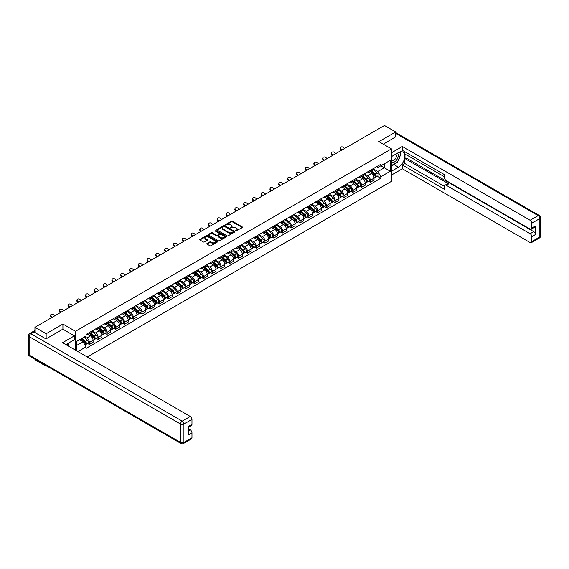 <?xml version="1.0" encoding="UTF-8"?>
<svg xmlns="http://www.w3.org/2000/svg" width="569" height="569" viewBox="0 0 569 569"><rect width="100%" height="100%" fill="white"/><g stroke="black" fill="none" stroke-linecap="round" stroke-linejoin="round"><path stroke-width="0.85" d="M235.722 231L242.366 227.607A0.782 0.448 0 0 0 242.366 226.974L232.415 221.227A0.782 0.448 0 0 0 231.313 221.227L225.445 224.62L225.445 225.068L226.974 224.627A2.504 1.444 0 0 1 230.516 224.627L231.341 225.104A2.504 1.444 0 0 1 232.074 226.128A2.504 1.444 0 0 1 231.341 227.145L230.58 228.034L232.116 227.593A2.504 1.444 0 0 1 235.651 227.593L236.476 228.069A2.504 1.444 0 0 1 237.209 229.094A2.504 1.444 0 0 1 236.476 230.111L235.722 231L235.722 230.552M207.059 243.489A0.782 0.448 0 0 0 207.059 244.129L209.854 245.744A0.782 0.448 0 0 0 210.957 245.744L217.472 241.974A0.782 0.448 0 0 0 217.472 241.341L207.529 235.602A0.782 0.448 0 0 0 206.426 235.602L199.904 239.364A0.782 0.448 0 0 0 199.904 239.997L203.275 241.946A0.782 0.448 0 0 0 204.385 241.946L207.173 240.331A0.782 0.448 0 0 0 207.173 239.698L205.501 238.731A2.091 1.209 0 0 1 204.89 237.878A2.091 1.209 0 0 1 206.177 236.761A2.091 1.209 0 0 1 208.453 237.024L215.004 240.808A2.091 1.209 0 0 1 215.615 241.661A2.091 1.209 0 0 1 214.328 242.771A2.091 1.209 0 0 1 212.045 242.515L210.957 241.882A0.782 0.448 0 0 0 209.854 241.882L207.059 243.489L207.059 244.129M75.471 331.3L62.917 324.053L46.146 333.733L34.944 327.267L384.459 125.479L395.654 131.944L378.883 141.631L391.436 148.879L75.471 331.3L75.471 350.177M227.031 235.822A0.782 0.448 0 0 0 228.141 235.822L234.656 232.06A0.782 0.448 0 0 0 234.656 231.419L224.712 225.68A0.782 0.448 0 0 0 223.61 225.68L217.088 229.442A0.782 0.448 0 0 0 217.088 230.082L227.031 235.822M215.402 231.114L226.057 237.024L219.549 240.779A0.782 0.448 0 0 1 218.439 240.779L208.496 235.04L211.291 233.439L211.291 232.792L208.496 234.4A0.782 0.448 0 0 0 208.496 235.04L208.496 234.4M211.291 233.439A0.782 0.448 0 0 1 212.393 233.439L212.393 232.792A0.782 0.448 0 0 0 211.291 232.792M212.393 232.792L216.426 235.118A0.782 0.448 0 0 0 217.529 235.118L219.378 234.051A0.782 0.448 0 0 0 219.378 233.411L215.182 230.993L215.957 230.545L226.064 236.377A0.782 0.448 0 0 1 226.064 237.017L226.064 236.377M46.146 365.639L46.146 366.23L34.944 359.764L34.944 359.174M87.263 356.983L391.436 181.369L391.436 148.879M46.146 366.23L46.658 365.931M46.146 333.733L46.146 338.832M34.944 327.267L34.944 332.566M32.625 331.862A1.593 0.918 -120 0 0 32.405 331.933A1.593 0.918 -120 0 0 32.234 332.09M395.654 137.051L395.654 131.944M370.327 170.323A3.663 2.112 60 0 1 369.573 171.966L373.285 169.818A3.663 2.112 -120 0 0 374.046 168.175M365.056 174.263L367.738 175.814A3.663 2.112 60 0 1 370.327 180.295L374.046 178.154A3.663 2.112 -120 0 0 371.457 173.666L368.797 172.137M374.046 178.154L374.046 180.138L370.327 182.279L368.548 181.255M369.573 171.966A3.663 2.112 60 0 1 367.766 171.802M370.327 180.295L370.327 182.279M361.55 175.394A3.663 2.112 60 0 1 360.789 177.037L364.509 174.889A3.663 2.112 -120 0 0 365.262 173.246M359.772 186.319L361.55 187.35L365.262 185.202L365.262 183.225A3.663 2.112 -120 0 0 362.673 178.737L360.013 177.201M360.789 177.037A3.663 2.112 60 0 1 358.989 176.867M356.279 179.335L358.961 180.885A3.663 2.112 60 0 1 361.55 185.366L361.55 187.35M352.773 180.458A3.663 2.112 60 0 1 352.012 182.101L355.725 179.96A3.663 2.112 -120 0 0 356.486 178.317M350.988 191.39L352.773 192.414L356.486 190.274L356.486 188.289A3.663 2.112 -120 0 0 353.897 183.808L351.237 182.272M352.012 182.101A3.663 2.112 60 0 1 350.212 181.938M347.495 184.406L350.184 185.949A3.663 2.112 60 0 1 352.773 190.437L352.773 192.414M343.989 185.53A3.663 2.112 60 0 1 343.235 187.173L346.948 185.025A3.663 2.112 -120 0 0 347.702 183.382M342.211 196.461L343.989 197.486L347.702 195.345L347.702 193.36A3.663 2.112 -120 0 0 345.113 188.88L342.46 187.343M343.235 187.173A3.663 2.112 60 0 1 341.428 187.009M338.719 189.47L341.4 191.02A3.663 2.112 60 0 1 343.989 195.508L343.989 197.486M335.212 190.601A3.663 2.112 60 0 1 334.451 192.244L338.164 190.096A3.663 2.112 -120 0 0 338.925 188.453M333.427 201.526L335.212 202.557L338.925 200.409L338.925 198.432A3.663 2.112 -120 0 0 336.336 193.944L333.676 192.407M334.451 192.244A3.663 2.112 60 0 1 332.652 192.073M329.935 194.541L332.623 196.092A3.663 2.112 60 0 1 335.212 200.573L335.212 202.557M326.428 195.665A3.663 2.112 60 0 1 325.674 197.308L329.387 195.167A3.663 2.112 -120 0 0 330.141 193.524M324.65 206.597L326.428 207.628L330.148 205.48L330.148 203.496A3.663 2.112 -120 0 0 327.559 199.015L324.899 197.479M325.674 197.308A3.663 2.112 60 0 1 323.868 197.144M321.158 199.612L323.839 201.156A3.663 2.112 60 0 1 326.428 205.644L326.428 207.628M317.651 200.736A3.663 2.112 60 0 1 316.89 202.379L320.603 200.238A3.663 2.112 -120 0 0 321.364 198.595M315.866 211.668L317.651 212.692L321.364 210.551L321.364 208.567A3.663 2.112 -120 0 0 318.775 204.086L316.115 202.55M316.89 202.379A3.663 2.112 60 0 1 315.091 202.215M312.381 204.676L315.062 206.227A3.663 2.112 60 0 1 317.651 210.715L317.651 212.692M308.867 205.807A3.663 2.112 60 0 1 308.113 207.45L311.826 205.302A3.663 2.112 -120 0 0 312.587 203.659M307.089 216.732L308.867 217.763L312.587 215.615L312.587 213.638A3.663 2.112 -120 0 0 309.998 209.15L307.338 207.614M308.113 207.45A3.663 2.112 60 0 1 306.307 207.287M303.597 209.748L306.278 211.298A3.663 2.112 60 0 1 308.867 215.779L308.867 217.763M300.091 210.871A3.663 2.112 60 0 1 299.33 212.522L303.049 210.374A3.663 2.112 -120 0 0 303.803 208.731M298.312 221.803L300.091 222.835L303.803 220.687L303.803 218.702A3.663 2.112 -120 0 0 301.214 214.221L298.554 212.685M299.33 212.522A3.663 2.112 60 0 1 297.53 212.351M294.82 214.819L297.502 216.369A3.663 2.112 60 0 1 300.091 220.85L300.091 222.835M291.307 215.943A3.663 2.112 60 0 1 290.553 217.586L294.265 215.445A3.663 2.112 -120 0 0 295.027 213.802M289.529 226.875L291.307 227.899L295.027 225.758L295.027 223.773A3.663 2.112 -120 0 0 292.438 219.293L289.777 217.756M290.553 217.586A3.663 2.112 60 0 1 288.746 217.422M286.036 219.883L288.718 221.433A3.663 2.112 60 0 1 291.307 225.921L291.307 227.899M282.53 221.014A3.663 2.112 60 0 1 281.769 222.657L285.489 220.509A3.663 2.112 -120 0 0 286.243 218.866M280.752 231.946L282.53 232.97L286.243 230.829L286.243 228.845A3.663 2.112 -120 0 0 283.654 224.357L280.994 222.828M281.769 222.657A3.663 2.112 60 0 1 279.969 222.493M277.259 224.954L279.941 226.505A3.663 2.112 60 0 1 282.53 230.986L282.53 232.97M273.753 226.085A3.663 2.112 60 0 1 272.992 227.728L276.705 225.58A3.663 2.112 -120 0 0 277.466 223.937M271.968 237.01L273.753 238.041L277.466 235.893L277.466 233.916A3.663 2.112 -120 0 0 274.877 229.428L272.217 227.892M272.992 227.728A3.663 2.112 60 0 1 271.193 227.557M268.476 230.025L271.164 231.576A3.663 2.112 60 0 1 273.753 236.057L273.753 238.041M264.969 231.149A3.663 2.112 60 0 1 264.215 232.792L267.928 230.651A3.663 2.112 -120 0 0 268.682 229.008M263.191 242.081L264.969 243.105L268.682 240.964L268.682 238.98A3.663 2.112 -120 0 0 266.093 234.499L263.44 232.963M264.215 232.792A3.663 2.112 60 0 1 262.409 232.629M259.699 235.097L262.38 236.64A3.663 2.112 60 0 1 264.969 241.128L264.969 243.105M256.192 236.22A3.663 2.112 60 0 1 255.431 237.863L259.144 235.715A3.663 2.112 -120 0 0 259.905 234.072M254.407 247.152L256.192 248.176L259.905 246.036L259.905 244.051A3.663 2.112 -120 0 0 257.316 239.563L254.656 238.034M255.431 237.863A3.663 2.112 60 0 1 253.632 237.7M250.922 240.161L253.603 241.711A3.663 2.112 60 0 1 256.192 246.192L256.192 248.176M247.408 241.292A3.663 2.112 60 0 1 246.654 242.935L250.367 240.787A3.663 2.112 -120 0 0 251.128 239.144M245.63 252.216L247.408 253.248L251.128 251.1L251.128 249.122A3.663 2.112 -120 0 0 248.539 244.634L245.879 243.098M246.654 242.935A3.663 2.112 60 0 1 244.848 242.764M242.138 245.232L244.819 246.782A3.663 2.112 60 0 1 247.408 251.263L247.408 253.248M238.631 246.356A3.663 2.112 60 0 1 237.87 247.999L241.583 245.858A3.663 2.112 -120 0 0 242.344 244.215M236.846 257.288L238.631 258.319L242.344 256.171L242.344 254.187A3.663 2.112 -120 0 0 239.755 249.706L237.095 248.169M237.87 247.999A3.663 2.112 60 0 1 236.071 247.835M233.361 250.303L236.043 251.847A3.663 2.112 60 0 1 238.631 256.334L238.631 258.319M229.848 251.427A3.663 2.112 60 0 1 229.094 253.07L232.806 250.929A3.663 2.112 -120 0 0 233.567 249.279M228.069 262.359L229.848 263.383L233.567 261.242L233.567 259.258A3.663 2.112 -120 0 0 230.978 254.777L228.318 253.241M229.094 253.07A3.663 2.112 60 0 1 227.287 252.906M224.577 255.367L227.259 256.918A3.663 2.112 60 0 1 229.848 261.406L229.848 263.383M221.071 256.498A3.663 2.112 60 0 1 220.31 258.141L224.03 255.993A3.663 2.112 -120 0 0 224.783 254.35M219.293 267.423L221.071 268.454L224.783 266.306L224.783 264.329A3.663 2.112 -120 0 0 222.195 259.841L219.534 258.305M220.31 258.141A3.663 2.112 60 0 1 218.51 257.977M215.8 260.438L218.482 261.989A3.663 2.112 60 0 1 221.071 266.47L221.071 268.454M212.287 261.562A3.663 2.112 60 0 1 211.533 263.205L215.246 261.064A3.663 2.112 -120 0 0 216.007 259.421M210.509 272.494L212.294 273.525L216.007 271.377L216.007 269.393A3.663 2.112 -120 0 0 213.418 264.912L210.758 263.376M211.533 263.205A3.663 2.112 60 0 1 209.726 263.042M207.016 265.51L209.705 267.06A3.663 2.112 60 0 1 212.294 271.541L212.294 273.525M203.51 266.633A3.663 2.112 60 0 1 202.749 268.276L206.469 266.136A3.663 2.112 -120 0 0 207.223 264.493M201.732 277.565L203.51 278.59L207.223 276.449L207.223 274.464A3.663 2.112 -120 0 0 204.634 269.983L201.981 268.447M202.749 268.276A3.663 2.112 60 0 1 200.949 268.113M198.24 270.574L200.921 272.124A3.663 2.112 60 0 1 203.51 276.612L203.51 278.59M194.733 271.705A3.663 2.112 60 0 1 193.972 273.348L197.685 271.2A3.663 2.112 -120 0 0 198.446 269.557M192.948 282.629L194.733 283.661L198.446 281.52L198.446 279.535A3.663 2.112 -120 0 0 195.857 275.047L193.197 273.518M193.972 273.348A3.663 2.112 60 0 1 192.173 273.184M189.456 275.645L192.144 277.195A3.663 2.112 60 0 1 194.733 281.676L194.733 283.661M185.949 276.776A3.663 2.112 60 0 1 185.195 278.419L188.908 276.271A3.663 2.112 -120 0 0 189.662 274.628M184.171 287.701L185.949 288.732L189.662 286.584L189.662 284.607A3.663 2.112 -120 0 0 187.073 280.119L184.42 278.582M185.195 278.419A3.663 2.112 60 0 1 183.389 278.248M180.679 280.716L183.36 282.267A3.663 2.112 60 0 1 185.949 286.748L185.949 288.732M177.172 281.84A3.663 2.112 60 0 1 176.411 283.483L180.124 281.342A3.663 2.112 -120 0 0 180.885 279.699M175.387 292.772L177.172 293.796L180.885 291.655L180.885 289.671A3.663 2.112 -120 0 0 178.296 285.19L175.636 283.654M176.411 283.483A3.663 2.112 60 0 1 174.612 283.319M171.902 285.787L174.583 287.331A3.663 2.112 60 0 1 177.172 291.819L177.172 293.796M168.388 286.911A3.663 2.112 60 0 1 167.635 288.554L171.347 286.406A3.663 2.112 -120 0 0 172.108 284.763M166.61 297.843L168.388 298.867L172.108 296.726L172.108 294.742A3.663 2.112 -120 0 0 169.519 290.254L166.859 288.725M167.635 288.554A3.663 2.112 60 0 1 165.828 288.391M163.118 290.851L165.799 292.402A3.663 2.112 60 0 1 168.388 296.883L168.388 298.867M159.612 291.982A3.663 2.112 60 0 1 158.851 293.625L162.57 291.477A3.663 2.112 -120 0 0 163.324 289.834M157.826 302.907L159.612 303.938L163.324 301.79L163.324 299.813A3.663 2.112 -120 0 0 160.735 295.325L158.075 293.789M158.851 293.625A3.663 2.112 60 0 1 157.051 293.455M154.341 295.923L157.023 297.473A3.663 2.112 60 0 1 159.612 301.954L159.612 303.938M150.828 297.046A3.663 2.112 60 0 1 150.074 298.689L153.786 296.549A3.663 2.112 -120 0 0 154.548 294.906M149.05 307.978L150.828 309.01L154.548 306.862L154.548 304.877A3.663 2.112 -120 0 0 151.959 300.396L149.298 298.86M150.074 298.689A3.663 2.112 60 0 1 148.267 298.526M145.557 300.994L148.239 302.537A3.663 2.112 60 0 1 150.828 307.025L150.828 309.01M142.051 302.118A3.663 2.112 60 0 1 141.29 303.761L145.01 301.62A3.663 2.112 -120 0 0 145.764 299.97M140.273 313.05L142.051 314.074L145.764 311.933L145.764 309.949A3.663 2.112 -120 0 0 143.175 305.468L140.515 303.931M141.29 303.761A3.663 2.112 60 0 1 139.49 303.597M136.78 306.058L139.462 307.609A3.663 2.112 60 0 1 142.051 312.097L142.051 314.074M133.274 307.189A3.663 2.112 60 0 1 132.513 308.832L136.226 306.684A3.663 2.112 -120 0 0 136.987 305.041M131.489 318.114L133.274 319.145L136.987 316.997L136.987 315.02A3.663 2.112 -120 0 0 134.398 310.532L131.738 308.995M132.513 308.832A3.663 2.112 60 0 1 130.714 308.668M127.997 311.129L130.685 312.68A3.663 2.112 60 0 1 133.274 317.161L133.274 319.145M124.49 312.253A3.663 2.112 60 0 1 123.729 313.896L127.449 311.755A3.663 2.112 -120 0 0 128.203 310.112M122.712 323.185L124.49 324.216L128.203 322.068L128.203 320.084A3.663 2.112 -120 0 0 125.614 315.603L122.961 314.067M123.729 313.896A3.663 2.112 60 0 1 121.93 313.732M119.22 316.2L121.901 317.744A3.663 2.112 60 0 1 124.49 322.232L124.49 324.216M115.713 317.324A3.663 2.112 60 0 1 114.952 318.967L118.665 316.826A3.663 2.112 -120 0 0 119.426 315.183M113.928 328.256L115.713 329.28L119.426 327.139L119.426 325.155A3.663 2.112 -120 0 0 116.837 320.674L114.177 319.138M114.952 318.967A3.663 2.112 60 0 1 113.153 318.804M110.436 321.265L113.124 322.815A3.663 2.112 60 0 1 115.713 327.303L115.713 329.28M106.929 322.395A3.663 2.112 60 0 1 106.175 324.038L109.888 321.89A3.663 2.112 -120 0 0 110.642 320.247M105.151 333.32L106.929 334.352L110.642 332.211L110.642 330.226A3.663 2.112 -120 0 0 108.053 325.738L105.4 324.209M106.175 324.038A3.663 2.112 60 0 1 104.369 323.875M101.659 326.336L104.34 327.886A3.663 2.112 60 0 1 106.929 332.367L106.929 334.352M98.153 327.459A3.663 2.112 60 0 1 97.391 329.11L101.104 326.962A3.663 2.112 -120 0 0 101.865 325.319M96.367 338.391L98.153 339.423L101.865 337.275L101.865 335.297A3.663 2.112 -120 0 0 99.276 330.809L96.616 329.273M97.391 329.11A3.663 2.112 60 0 1 95.592 328.939M92.882 331.407L95.564 332.957A3.663 2.112 60 0 1 98.153 337.438L98.153 339.423M89.369 332.531A3.663 2.112 60 0 1 88.615 334.174L92.327 332.033A3.663 2.112 -120 0 0 93.088 330.39M87.59 343.463L89.369 344.487L93.088 342.346L93.088 340.362A3.663 2.112 -120 0 0 90.499 335.881L87.839 334.344M88.615 334.174A3.663 2.112 60 0 1 86.808 334.01M84.646 336.791L86.78 338.022A3.663 2.112 60 0 1 89.369 342.51L89.369 344.487M376.55 166.731L377.873 167.492L390.313 160.316L384.345 163.758L384.345 167.791L377.873 171.525L373.84 169.192M76.595 350.824L76.595 341.436L86.047 335.973L86.047 334.451L380.853 164.249L380.853 165.771L390.313 171.233L380.853 176.689L377.873 171.525M390.313 160.316L390.313 171.233M76.595 345.461L83.067 341.727L86.047 346.898L86.047 348.42L380.853 178.218L380.853 176.689M86.047 346.898L77.917 351.592M62.917 324.053L62.917 329.216M83.067 341.727L79.575 339.714M377.325 176.184L380.853 178.218M235.936 231.078L236.476 230.765A2.504 1.444 0 0 0 237.209 229.741L237.209 229.094M232.074 226.128L232.074 226.775A2.504 1.444 0 0 1 231.341 227.799L230.801 228.105M242.366 226.974L242.366 227.607L232.415 221.882A0.782 0.448 0 0 0 231.313 221.882L225.665 225.139M234.648 232.067L224.712 226.327A0.782 0.448 0 0 0 223.61 226.327L217.102 230.089M233.276 231.96L233.276 231.519L224.549 226.476L222.97 226.939A2.504 1.444 0 0 0 222.237 227.963A2.504 1.444 0 0 0 222.97 228.98L228.937 232.422A2.504 1.444 0 0 0 232.472 232.422L233.276 231.96L233.276 232.614L233.276 232.166M222.237 227.963L222.237 228.61A2.504 1.444 0 0 0 222.97 229.627L222.97 228.98M233.276 232.614L232.472 233.077A2.504 1.444 0 0 1 228.937 233.077L222.97 229.627M212.393 233.439L216.426 235.772A0.782 0.448 0 0 0 217.529 235.772L219.378 234.698A0.782 0.448 0 0 0 219.613 234.385L219.613 233.731M220.608 237.536A2.091 1.209 0 0 0 222.884 237.799A2.091 1.209 0 0 0 224.179 236.683A2.091 1.209 0 0 0 223.567 235.829L221.263 234.499A0.782 0.448 0 0 0 220.153 234.499L218.304 235.566A0.782 0.448 0 0 0 218.304 236.206L220.608 237.536L220.608 238.183A2.091 1.209 0 0 0 222.884 238.447A2.091 1.209 0 0 0 224.179 237.33L224.179 236.683M218.076 235.886L218.076 236.533A0.782 0.448 0 0 0 218.304 236.853L218.304 236.206M220.608 238.183L218.304 236.853M215.615 241.661L215.615 242.309A2.091 1.209 0 0 1 214.328 243.425A2.091 1.209 0 0 1 212.045 243.162L210.957 242.529A0.782 0.448 0 0 0 209.854 242.529L207.073 244.137M204.89 237.878L204.89 238.532A2.091 1.209 0 0 0 205.501 239.385L205.501 238.731M207.159 240.338L205.501 239.385M217.472 241.341L217.472 241.974L207.529 236.249A0.782 0.448 0 0 0 206.426 236.249L199.918 240.004M370.583 171.383L374.16 174.576A1.992 1.152 60 0 1 374.786 177.649L374.046 178.076M370.675 171.468L372.361 172.435M370.945 171.169L374.928 174.726A0.953 0.555 60 0 1 375.227 176.205A0.953 0.555 60 0 1 375.142 176.234M371.543 170.828L375.12 174.022A1.992 1.152 60 0 1 375.746 177.101A1.992 1.152 60 0 1 375.142 177.165M373.534 169.633L377.147 172.848A1.992 1.152 60 0 1 377.766 175.928L375.746 177.101M344.579 148.502L343.477 147.463A1.828 1.323 17.7 0 0 341.706 146.838A1.828 1.323 17.7 0 0 340.433 147.656A1.828 1.323 17.7 0 0 340.888 148.957L340.667 149.64A1.828 1.323 -162.3 0 1 340.219 148.331L340.433 147.656M341.99 149.996L340.888 148.957M340.667 149.64L341.407 150.33M361.806 176.447L365.383 179.64A1.992 1.152 60 0 1 366.009 182.72L365.262 183.147M361.898 176.532L363.584 177.507M362.161 176.241L366.144 179.797A0.953 0.555 60 0 1 366.443 181.269A0.953 0.555 60 0 1 366.358 181.305M362.759 175.899L366.336 179.093A1.992 1.152 60 0 1 366.962 182.165A1.992 1.152 60 0 1 366.365 182.229M364.757 174.697L368.363 177.919A1.992 1.152 60 0 1 368.989 180.999L366.962 182.165M353.022 181.518L356.599 184.712A1.992 1.152 60 0 1 357.225 187.791L356.486 188.218M353.121 181.603L354.8 182.578M353.385 181.312L357.368 184.861A0.953 0.555 60 0 1 357.666 186.34A0.953 0.555 60 0 1 357.581 186.376M353.982 180.963L357.56 184.157A1.992 1.152 60 0 1 358.186 187.237A1.992 1.152 60 0 1 357.581 187.301M355.974 179.768L359.587 182.99A1.992 1.152 60 0 1 360.213 186.063L358.186 187.237M391.436 156.639L398.471 152.577A8.955 5.171 120 0 1 402.944 152.136A8.955 5.171 120 0 1 404.317 159.313A8.955 5.171 120 0 1 398.471 167.201L391.436 171.262M391.436 175.096L402.354 168.794L402.354 164.96L444.567 189.328L444.567 186.276A2.39 1.38 -120 0 1 445.058 185.181A2.39 1.38 -120 0 1 446.252 185.302L530.116 233.717L533.715 231.64A2.39 1.38 60 0 1 535.408 234.563L535.408 226.049A2.39 1.38 60 0 1 534.91 227.145L531.311 229.222A2.39 1.38 -120 0 0 531.802 228.126L531.802 223.19A2.39 1.38 -120 0 0 530.116 220.267L538.16 215.615L395.654 133.345M405.953 154.562L405.953 157.876L404.829 158.523L404.829 163.531L402.354 164.96M404.829 151.767L404.829 153.915L444.567 176.852M531.311 229.222A2.39 1.38 -120 0 1 530.116 229.101L446.252 180.686A2.39 1.38 -120 0 1 444.567 177.763L444.567 174.711L402.354 150.337L402.354 146.503L530.116 220.267M391.436 152.805L402.354 146.503M402.354 168.794L530.116 242.558A2.39 1.38 -120 0 0 531.311 242.671A2.39 1.38 -120 0 0 531.802 241.583L531.802 236.64A2.39 1.38 -120 0 0 530.116 233.717M395.654 136.852L383.3 144.177M404.829 158.523L448.728 183.872L446.252 185.302M405.953 157.876L533.715 231.64M404.829 163.531L444.567 186.468M445.058 185.181L447.54 183.751A2.39 1.38 60 0 1 448.728 183.872M391.436 166.134L394.025 164.633A8.955 5.171 120 0 0 396.508 162.62M398.286 160.273A8.955 5.171 120 0 0 400.213 155.309M400.356 153.701A8.955 5.171 120 0 0 400.135 151.873M33.877 331.947L30.84 333.704A2.39 1.38 -120 0 0 29.645 333.583L32.682 331.827A2.39 1.38 60 0 1 33.877 331.947L45.975 338.932L62.86 329.188L74.397 335.845L74.397 339.679L66.409 344.295A8.955 5.171 120 0 0 65.869 344.636M74.397 335.845L62.526 342.702L190.281 416.465A2.39 1.38 60 0 1 191.973 419.389L191.973 424.325A2.39 1.38 60 0 1 191.476 425.42L188.367 427.212M68.266 345.376L68.266 343.221M188.367 431.025L190.281 429.915A2.39 1.38 60 0 1 191.973 432.838L191.973 437.781A2.39 1.38 60 0 1 191.476 438.877L183.431 443.521A2.39 1.38 -120 0 0 183.922 442.426L191.973 437.781M191.973 424.325L188.367 426.409L188.367 434.922L191.973 432.838M190.281 429.915L188.367 428.813M391.436 161.61A5.171 2.987 120 0 0 395.547 161.169A5.171 2.987 120 0 0 398.243 155.536A5.171 2.987 120 0 0 397.304 153.253M391.87 156.39A5.171 2.987 120 0 0 391.436 157.321M391.436 159.057A3.542 2.048 120 0 0 392.148 160.33A3.542 2.048 120 0 0 394.879 159.384A3.542 2.048 120 0 0 396.422 155.821A3.542 2.048 120 0 0 395.69 154.199A3.542 2.048 120 0 0 395.683 154.192M392.162 156.226A3.542 2.048 120 0 0 391.436 158.346M399.282 152.172L400.661 154.142L397.624 161.973L391.55 165.479M67.185 343.847L68.486 346.144M335.802 153.573L334.693 152.535A1.828 1.323 17.7 0 0 332.929 151.902A1.828 1.323 17.7 0 0 331.656 152.72A1.828 1.323 17.7 0 0 332.104 154.028L331.891 154.704A1.828 1.323 -162.3 0 1 331.435 153.402L331.656 152.72M333.214 155.067L332.104 154.028M331.891 154.704L332.63 155.401M327.026 158.637L325.916 157.599A1.828 1.323 17.7 0 0 324.145 156.973A1.828 1.323 17.7 0 0 322.872 157.791A1.828 1.323 17.7 0 0 323.327 159.092L323.107 159.775A1.828 1.323 -162.3 0 1 322.659 158.474L322.872 157.791M324.437 160.131L323.327 159.092M323.107 159.775L323.846 160.472M344.245 186.589L347.823 189.783A1.992 1.152 60 0 1 348.448 192.855L347.702 193.289M344.337 186.675L346.023 187.642M344.608 186.383L348.584 189.932A0.953 0.555 60 0 1 348.882 191.412A0.953 0.555 60 0 1 348.797 191.447M345.198 186.035L348.776 189.228A1.992 1.152 60 0 1 349.402 192.308A1.992 1.152 60 0 1 348.804 192.372M347.197 184.84L350.803 188.062A1.992 1.152 60 0 1 351.429 191.134L349.402 192.308M335.461 191.661L339.039 194.847A1.992 1.152 60 0 1 339.665 197.927L338.925 198.353M335.561 191.739L337.239 192.713M335.824 191.447L339.807 195.003A0.953 0.555 60 0 1 340.106 196.476A0.953 0.555 60 0 1 340.02 196.511M336.421 191.106L339.999 194.299A1.992 1.152 60 0 1 340.625 197.372A1.992 1.152 60 0 1 340.02 197.436M338.413 189.904L342.026 193.126A1.992 1.152 60 0 1 342.652 196.205L340.625 197.372M326.684 196.725L330.262 199.918A1.992 1.152 60 0 1 330.888 202.998L330.141 203.425M326.777 196.81L328.462 197.784M327.047 196.518L331.023 200.068A0.953 0.555 60 0 1 331.329 201.547A0.953 0.555 60 0 1 331.236 201.582M327.637 196.177L331.215 199.363A1.992 1.152 60 0 1 331.841 202.443A1.992 1.152 60 0 1 331.243 202.507M329.636 194.975L333.242 198.197A1.992 1.152 60 0 1 333.868 201.277L331.841 202.443M318.242 163.708L317.132 162.67A1.828 1.323 17.7 0 0 315.368 162.044A1.828 1.323 17.7 0 0 314.095 162.862A1.828 1.323 17.7 0 0 314.543 164.164L314.33 164.846A1.828 1.323 -162.3 0 1 313.875 163.538L314.095 162.862M315.653 165.202L314.543 164.164M314.33 164.846L315.07 165.543M309.465 168.78L308.355 167.741A1.828 1.323 17.7 0 0 306.584 167.115A1.828 1.323 17.7 0 0 305.318 167.926A1.828 1.323 17.7 0 0 305.766 169.235L305.546 169.918A1.828 1.323 -162.3 0 1 305.098 168.609L305.318 167.926M306.876 170.273L305.766 169.235M305.546 169.918L306.286 170.608M300.681 173.844L299.571 172.805A1.828 1.323 17.7 0 0 297.807 172.179A1.828 1.323 17.7 0 0 296.534 172.997A1.828 1.323 17.7 0 0 296.982 174.299L296.769 174.982A1.828 1.323 -162.3 0 1 296.321 173.68L296.534 172.997M298.092 175.344L296.982 174.299M296.769 174.982L297.509 175.679M317.907 201.796L321.485 204.989A1.992 1.152 60 0 1 322.104 208.062L321.364 208.496M318 201.881L319.686 202.856M318.263 201.59L322.246 205.139A0.953 0.555 60 0 1 322.545 206.618A0.953 0.555 60 0 1 322.459 206.654M318.86 201.241L322.438 204.435A1.992 1.152 60 0 1 323.064 207.514A1.992 1.152 60 0 1 322.459 207.578M320.859 200.046L324.465 203.268A1.992 1.152 60 0 1 325.091 206.341L323.064 207.514M291.904 178.915L290.795 177.877A1.828 1.323 17.7 0 0 289.024 177.251A1.828 1.323 17.7 0 0 287.758 178.069A1.828 1.323 17.7 0 0 288.206 179.37L287.985 180.053A1.828 1.323 -162.3 0 1 287.537 178.751L287.758 178.069M289.315 180.409L288.206 179.37M287.985 180.053L288.732 180.75M309.123 206.867L312.701 210.053A1.992 1.152 60 0 1 313.327 213.133L312.587 213.56M309.216 206.952L310.902 207.92M309.486 206.654L313.469 210.21A0.953 0.555 60 0 1 313.768 211.682A0.953 0.555 60 0 1 313.675 211.718M310.084 206.312L313.661 209.506A1.992 1.152 60 0 1 314.28 212.578A1.992 1.152 60 0 1 313.683 212.642M312.075 205.117L315.681 208.332A1.992 1.152 60 0 1 316.307 211.412L314.28 212.578M283.12 183.986L282.011 182.948A1.828 1.323 17.7 0 0 280.247 182.322A1.828 1.323 17.7 0 0 278.974 183.14A1.828 1.323 17.7 0 0 279.422 184.441L279.208 185.124A1.828 1.323 -162.3 0 1 278.76 183.815L278.974 183.14M280.531 185.48L279.422 184.441M279.208 185.124L279.948 185.814M300.347 211.931L303.924 215.125A1.992 1.152 60 0 1 304.543 218.204L303.803 218.631M300.439 212.017L302.125 212.991M300.702 211.725L304.685 215.274A0.953 0.555 60 0 1 304.984 216.753A0.953 0.555 60 0 1 304.899 216.789M301.3 211.383L304.877 214.577A1.992 1.152 60 0 1 305.503 217.65A1.992 1.152 60 0 1 304.899 217.714M303.298 210.181L306.904 213.403A1.992 1.152 60 0 1 307.53 216.483L305.503 217.65M274.343 189.05L273.234 188.012A1.828 1.323 17.7 0 0 271.463 187.386A1.828 1.323 17.7 0 0 270.197 188.204A1.828 1.323 17.7 0 0 270.645 189.513L270.424 190.188A1.828 1.323 -162.3 0 1 269.976 188.887L270.197 188.204M271.754 190.551L270.645 189.513M270.424 190.188L271.171 190.885M291.563 217.002L295.14 220.196A1.992 1.152 60 0 1 295.766 223.276L295.027 223.702M291.655 217.088L293.341 218.062M291.925 216.796L295.908 220.345A0.953 0.555 60 0 1 296.207 221.825A0.953 0.555 60 0 1 296.122 221.86M292.523 216.448L296.1 219.641A1.992 1.152 60 0 1 296.726 222.721A1.992 1.152 60 0 1 296.122 222.785M294.514 215.253L298.128 218.475A1.992 1.152 60 0 1 298.746 221.547L296.726 222.721M265.559 194.121L264.457 193.083A1.828 1.323 17.7 0 0 262.686 192.457A1.828 1.323 17.7 0 0 261.413 193.275A1.828 1.323 17.7 0 0 261.868 194.577L261.648 195.259A1.828 1.323 -162.3 0 1 261.199 193.958L261.413 193.275M262.97 195.615L261.868 194.577M261.648 195.259L262.387 195.956M282.786 222.074L286.363 225.267A1.992 1.152 60 0 1 286.989 228.34L286.243 228.766M282.878 222.159L284.564 223.126M283.142 221.86L287.125 225.416A0.953 0.555 60 0 1 287.423 226.896A0.953 0.555 60 0 1 287.338 226.924M283.739 221.519L287.317 224.712A1.992 1.152 60 0 1 287.942 227.792A1.992 1.152 60 0 1 287.345 227.856M285.738 220.324L289.344 223.539A1.992 1.152 60 0 1 289.97 226.618L287.942 227.792M256.783 199.193L255.673 198.154A1.828 1.323 17.7 0 0 253.909 197.528A1.828 1.323 17.7 0 0 252.636 198.346A1.828 1.323 17.7 0 0 253.084 199.648L252.871 200.331A1.828 1.323 -162.3 0 1 252.416 199.022L252.636 198.346M254.194 200.686L253.084 199.648M252.871 200.331L253.61 201.021M274.002 227.138L277.58 230.331A1.992 1.152 60 0 1 278.205 233.411L277.466 233.838M274.102 227.223L275.78 228.197M274.365 226.931L278.348 230.488A0.953 0.555 60 0 1 278.646 231.96A0.953 0.555 60 0 1 278.561 231.996M274.962 226.59L278.54 229.784A1.992 1.152 60 0 1 279.166 232.856A1.992 1.152 60 0 1 278.561 232.92M276.954 225.388L280.567 228.61A1.992 1.152 60 0 1 281.193 231.69L279.166 232.856M248.006 204.264L246.896 203.225A1.828 1.323 17.7 0 0 245.125 202.592A1.828 1.323 17.7 0 0 243.852 203.41A1.828 1.323 17.7 0 0 244.307 204.719L244.087 205.395A1.828 1.323 -162.3 0 1 243.639 204.093L243.852 203.41M245.417 205.758L244.307 204.719M244.087 205.395L244.826 206.092M265.225 232.209L268.803 235.402A1.992 1.152 60 0 1 269.429 238.482L268.682 238.909M265.318 232.294L267.003 233.269M265.588 232.003L269.564 235.552A0.953 0.555 60 0 1 269.862 237.031A0.953 0.555 60 0 1 269.777 237.067M266.178 231.654L269.756 234.848A1.992 1.152 60 0 1 270.382 237.927A1.992 1.152 60 0 1 269.784 237.991M268.177 230.459L271.783 233.681A1.992 1.152 60 0 1 272.409 236.754L270.382 237.927M239.222 209.328L238.112 208.29A1.828 1.323 17.7 0 0 236.348 207.664A1.828 1.323 17.7 0 0 235.075 208.482A1.828 1.323 17.7 0 0 235.523 209.783L235.31 210.466A1.828 1.323 -162.3 0 1 234.855 209.164L235.075 208.482M236.633 210.822L235.523 209.783M235.31 210.466L236.05 211.163M256.441 237.28L260.019 240.474A1.992 1.152 60 0 1 260.645 243.546L259.905 243.98M256.541 237.365L258.226 238.333M256.804 237.074L260.787 240.623A0.953 0.555 60 0 1 261.086 242.102A0.953 0.555 60 0 1 261 242.138M257.401 236.725L260.979 239.919A1.992 1.152 60 0 1 261.605 242.999A1.992 1.152 60 0 1 261 243.063M259.393 235.53L263.006 238.752A1.992 1.152 60 0 1 263.632 241.825L261.605 242.999M230.445 214.399L229.335 213.361A1.828 1.323 17.7 0 0 227.564 212.735A1.828 1.323 17.7 0 0 226.298 213.553A1.828 1.323 17.7 0 0 226.747 214.854L226.526 215.537A1.828 1.323 -162.3 0 1 226.078 214.228L226.298 213.553M227.856 215.893L226.747 214.854M226.526 215.537L227.273 216.234M247.664 242.351L251.242 245.538A1.992 1.152 60 0 1 251.868 248.617L251.121 249.044M247.757 242.43L249.442 243.404M248.027 242.138L252.003 245.694A0.953 0.555 60 0 1 252.309 247.166A0.953 0.555 60 0 1 252.216 247.202M248.617 241.797L252.202 244.99A1.992 1.152 60 0 1 252.821 248.063A1.992 1.152 60 0 1 252.223 248.127M250.616 240.595L254.222 243.817A1.992 1.152 60 0 1 254.848 246.896L252.821 248.063M221.661 219.47L220.552 218.432A1.828 1.323 17.7 0 0 218.788 217.806A1.828 1.323 17.7 0 0 217.514 218.617A1.828 1.323 17.7 0 0 217.963 219.926L217.749 220.608A1.828 1.323 -162.3 0 1 217.301 219.3L217.514 218.617M219.072 220.964L217.963 219.926M217.749 220.608L218.489 221.298M238.888 247.415L242.465 250.609A1.992 1.152 60 0 1 243.084 253.689L242.344 254.115M238.98 247.501L240.666 248.475M239.243 247.209L243.226 250.758A0.953 0.555 60 0 1 243.525 252.238A0.953 0.555 60 0 1 243.44 252.273M239.841 246.868L243.418 250.054A1.992 1.152 60 0 1 244.044 253.134A1.992 1.152 60 0 1 243.44 253.198M241.839 245.666L245.445 248.888A1.992 1.152 60 0 1 246.071 251.967L244.044 253.134M212.884 224.535L211.775 223.496A1.828 1.323 17.7 0 0 210.004 222.87A1.828 1.323 17.7 0 0 208.738 223.688A1.828 1.323 17.7 0 0 209.186 224.99L208.965 225.673A1.828 1.323 -162.3 0 1 208.517 224.371L208.738 223.688M210.295 226.035L209.186 224.99M208.965 225.673L209.712 226.37M230.104 252.487L233.681 255.68A1.992 1.152 60 0 1 234.307 258.753L233.567 259.187M230.196 252.572L231.882 253.546M230.466 252.28L234.449 255.83A0.953 0.555 60 0 1 234.748 257.309A0.953 0.555 60 0 1 234.656 257.344M231.064 251.932L234.641 255.125A1.992 1.152 60 0 1 235.26 258.205A1.992 1.152 60 0 1 234.663 258.269M233.055 250.737L236.668 253.959A1.992 1.152 60 0 1 237.287 257.032L235.26 258.205M204.1 229.606L202.991 228.567A1.828 1.323 17.7 0 0 201.227 227.941A1.828 1.323 17.7 0 0 199.954 228.759A1.828 1.323 17.7 0 0 200.402 230.061L200.188 230.744A1.828 1.323 -162.3 0 1 199.74 229.442L199.954 228.759M201.511 231.099L200.402 230.061M200.188 230.744L200.928 231.441M221.327 257.558L224.904 260.744A1.992 1.152 60 0 1 225.523 263.824L224.783 264.251M221.419 257.643L223.105 258.611M221.682 257.344L225.665 260.901A0.953 0.555 60 0 1 225.964 262.373A0.953 0.555 60 0 1 225.879 262.409M222.28 257.003L225.857 260.197A1.992 1.152 60 0 1 226.483 263.269A1.992 1.152 60 0 1 225.886 263.333M224.278 255.808L227.885 259.023A1.992 1.152 60 0 1 228.51 262.103L226.483 263.269M195.323 234.677L194.214 233.639A1.828 1.323 17.7 0 0 192.443 233.013A1.828 1.323 17.7 0 0 191.177 233.823A1.828 1.323 17.7 0 0 191.625 235.132L191.404 235.815A1.828 1.323 -162.3 0 1 190.956 234.506L191.177 233.823M192.735 236.171L191.625 235.132M191.404 235.815L192.151 236.505M212.543 262.622L216.12 265.815A1.992 1.152 60 0 1 216.746 268.895L216.007 269.322M212.642 262.707L214.321 263.682M212.906 262.416L216.889 265.965A0.953 0.555 60 0 1 217.187 267.444A0.953 0.555 60 0 1 217.102 267.48M213.503 262.074L217.081 265.268A1.992 1.152 60 0 1 217.707 268.34A1.992 1.152 60 0 1 217.102 268.404M215.495 260.872L219.108 264.094A1.992 1.152 60 0 1 219.726 267.174L217.707 268.34M186.54 239.741L185.437 238.703A1.828 1.323 17.7 0 0 183.666 238.077A1.828 1.323 17.7 0 0 182.393 238.895A1.828 1.323 17.7 0 0 182.848 240.203L182.628 240.879A1.828 1.323 -162.3 0 1 182.18 239.577L182.393 238.895M183.951 241.242L182.848 240.203M182.628 240.879L183.367 241.576M203.766 267.693L207.344 270.887A1.992 1.152 60 0 1 207.97 273.959L207.223 274.393M203.858 267.779L205.544 268.753M204.129 267.487L208.105 271.036A0.953 0.555 60 0 1 208.403 272.515A0.953 0.555 60 0 1 208.318 272.551M204.719 267.138L208.297 270.332A1.992 1.152 60 0 1 208.923 273.412A1.992 1.152 60 0 1 208.325 273.476M206.718 265.943L210.324 269.165A1.992 1.152 60 0 1 210.95 272.238L208.923 273.412M177.763 244.812L176.653 243.774A1.828 1.323 17.7 0 0 174.889 243.148A1.828 1.323 17.7 0 0 173.616 243.966A1.828 1.323 17.7 0 0 174.064 245.267L173.851 245.95A1.828 1.323 -162.3 0 1 173.396 244.649L173.616 243.966M175.174 246.306L174.064 245.267M173.851 245.95L174.591 246.647M194.982 272.764L198.56 275.958A1.992 1.152 60 0 1 199.186 279.03L198.446 279.457M195.082 272.85L196.76 273.817M195.345 272.551L199.328 276.107A0.953 0.555 60 0 1 199.627 277.587A0.953 0.555 60 0 1 199.541 277.615M195.942 272.21L199.52 275.403A1.992 1.152 60 0 1 200.146 278.483A1.992 1.152 60 0 1 199.541 278.547M197.934 271.015L201.547 274.23A1.992 1.152 60 0 1 202.173 277.309L200.146 278.483M168.986 249.883L167.876 248.845A1.828 1.323 17.7 0 0 166.105 248.219A1.828 1.323 17.7 0 0 164.839 249.037A1.828 1.323 17.7 0 0 165.287 250.339L165.067 251.021A1.828 1.323 -162.3 0 1 164.619 249.713L164.839 249.037M166.397 251.377L165.287 250.339M165.067 251.021L165.807 251.711M186.205 277.828L189.783 281.022A1.992 1.152 60 0 1 190.409 284.102L189.662 284.528M186.298 277.914L187.983 278.888M186.568 277.622L190.544 281.178A0.953 0.555 60 0 1 190.85 282.651A0.953 0.555 60 0 1 190.757 282.686M187.158 277.281L190.736 280.474A1.992 1.152 60 0 1 191.362 283.547A1.992 1.152 60 0 1 190.764 283.611M189.157 276.079L192.763 279.301A1.992 1.152 60 0 1 193.389 282.38L191.362 283.547M160.202 254.955L159.092 253.916A1.828 1.323 17.7 0 0 157.328 253.283A1.828 1.323 17.7 0 0 156.055 254.101A1.828 1.323 17.7 0 0 156.503 255.41L156.29 256.086A1.828 1.323 -162.3 0 1 155.835 254.784L156.055 254.101M157.613 256.448L156.503 255.41M156.29 256.086L157.03 256.783M177.421 282.9L180.999 286.093A1.992 1.152 60 0 1 181.625 289.173L180.885 289.6M177.521 282.985L179.207 283.959M177.784 282.693L181.767 286.243A0.953 0.555 60 0 1 182.066 287.722A0.953 0.555 60 0 1 181.98 287.758M178.382 282.345L181.959 285.538A1.992 1.152 60 0 1 182.585 288.618A1.992 1.152 60 0 1 181.98 288.682M180.373 281.15L183.986 284.372A1.992 1.152 60 0 1 184.612 287.445L182.585 288.618M151.425 260.019L150.316 258.98A1.828 1.323 17.7 0 0 148.545 258.354A1.828 1.323 17.7 0 0 147.279 259.172A1.828 1.323 17.7 0 0 147.727 260.474L147.506 261.157A1.828 1.323 -162.3 0 1 147.058 259.855L147.279 259.172M148.836 261.512L147.727 260.474M147.506 261.157L148.253 261.854M168.644 287.971L172.222 291.164A1.992 1.152 60 0 1 172.848 294.237L172.101 294.671M168.737 288.056L170.423 289.024M169.007 287.765L172.983 291.314A0.953 0.555 60 0 1 173.289 292.793A0.953 0.555 60 0 1 173.196 292.822M169.605 287.416L173.182 290.61A1.992 1.152 60 0 1 173.801 293.689A1.992 1.152 60 0 1 173.204 293.753M171.596 286.221L175.202 289.443A1.992 1.152 60 0 1 175.828 292.516L173.801 293.689M142.641 265.09L141.532 264.052A1.828 1.323 17.7 0 0 139.768 263.426A1.828 1.323 17.7 0 0 138.495 264.244A1.828 1.323 17.7 0 0 138.943 265.545L138.729 266.228A1.828 1.323 -162.3 0 1 138.281 264.919L138.495 264.244M140.052 266.584L138.943 265.545M138.729 266.228L139.469 266.925M159.868 293.042L163.445 296.229A1.992 1.152 60 0 1 164.064 299.308L163.324 299.735M159.96 293.12L161.646 294.095M160.223 292.829L164.206 296.385A0.953 0.555 60 0 1 164.505 297.857A0.953 0.555 60 0 1 164.42 297.893M160.821 292.487L164.398 295.681A1.992 1.152 60 0 1 165.024 298.753A1.992 1.152 60 0 1 164.42 298.817M162.819 291.285L166.425 294.507A1.992 1.152 60 0 1 167.051 297.587L165.024 298.753M133.864 270.161L132.755 269.123A1.828 1.323 17.7 0 0 130.984 268.497A1.828 1.323 17.7 0 0 129.718 269.308A1.828 1.323 17.7 0 0 130.166 270.616L129.945 271.299A1.828 1.323 -162.3 0 1 129.497 269.991L129.718 269.308M131.275 271.655L130.166 270.616M129.945 271.299L130.692 271.989M151.084 298.106L154.661 301.3A1.992 1.152 60 0 1 155.287 304.379L154.548 304.806M151.176 298.192L152.862 299.166M151.446 297.9L155.429 301.449A0.953 0.555 60 0 1 155.728 302.928A0.953 0.555 60 0 1 155.643 302.964M152.044 297.559L155.622 300.745A1.992 1.152 60 0 1 156.24 303.825A1.992 1.152 60 0 1 155.643 303.889M154.035 296.357L157.649 299.579A1.992 1.152 60 0 1 158.267 302.658L156.24 303.825M125.08 275.225L123.971 274.187A1.828 1.323 17.7 0 0 122.207 273.561A1.828 1.323 17.7 0 0 120.934 274.379A1.828 1.323 17.7 0 0 121.382 275.681L121.169 276.363A1.828 1.323 -162.3 0 1 120.72 275.062L120.934 274.379M122.491 276.726L121.382 275.681M121.169 276.363L121.908 277.06M142.307 303.177L145.884 306.371A1.992 1.152 60 0 1 146.51 309.444L145.764 309.877M142.399 303.263L144.085 304.23M142.663 302.971L146.646 306.52A0.953 0.555 60 0 1 146.944 308A0.953 0.555 60 0 1 146.859 308.035M143.26 302.623L146.838 305.816A1.992 1.152 60 0 1 147.463 308.896A1.992 1.152 60 0 1 146.866 308.96M145.259 301.428L148.865 304.65A1.992 1.152 60 0 1 149.491 307.722L147.463 308.896M116.304 280.297L115.194 279.258A1.828 1.323 17.7 0 0 113.423 278.632A1.828 1.323 17.7 0 0 112.157 279.45A1.828 1.323 17.7 0 0 112.605 280.752L112.385 281.435A1.828 1.323 -162.3 0 1 111.937 280.133L112.157 279.45M113.715 281.79L112.605 280.752M112.385 281.435L113.131 282.132M133.523 308.249L137.101 311.435A1.992 1.152 60 0 1 137.726 314.515L136.987 314.942M133.623 308.327L135.301 309.301M133.886 308.035L137.869 311.592A0.953 0.555 60 0 1 138.167 313.064A0.953 0.555 60 0 1 138.082 313.099M134.483 307.694L138.061 310.887A1.992 1.152 60 0 1 138.687 313.96A1.992 1.152 60 0 1 138.082 314.024M136.475 306.499L140.088 309.714A1.992 1.152 60 0 1 140.707 312.794L138.687 313.96M107.52 285.368L106.417 284.329A1.828 1.323 17.7 0 0 104.646 283.703A1.828 1.323 17.7 0 0 103.373 284.514A1.828 1.323 17.7 0 0 103.828 285.823L103.608 286.506A1.828 1.323 -162.3 0 1 103.16 285.197L103.373 284.514M104.931 286.861L103.828 285.823M103.608 286.506L104.347 287.196M124.746 313.313L128.324 316.506A1.992 1.152 60 0 1 128.95 319.586L128.203 320.013M124.839 313.398L126.524 314.373M125.109 313.106L129.085 316.656A0.953 0.555 60 0 1 129.383 318.135A0.953 0.555 60 0 1 129.298 318.171M125.699 312.765L129.277 315.951A1.992 1.152 60 0 1 129.903 319.031A1.992 1.152 60 0 1 129.305 319.095M127.698 311.563L131.304 314.785A1.992 1.152 60 0 1 131.93 317.865L129.903 319.031M98.743 290.432L97.633 289.393A1.828 1.323 17.7 0 0 95.869 288.768A1.828 1.323 17.7 0 0 94.596 289.585A1.828 1.323 17.7 0 0 95.044 290.894L94.831 291.57A1.828 1.323 -162.3 0 1 94.376 290.268L94.596 289.585M96.154 291.933L95.044 290.894M94.831 291.57L95.571 292.267M115.962 318.384L119.54 321.577A1.992 1.152 60 0 1 120.166 324.65L119.426 325.084M116.062 318.469L117.74 319.444M116.325 318.178L120.308 321.727A0.953 0.555 60 0 1 120.607 323.206A0.953 0.555 60 0 1 120.521 323.242M116.922 317.829L120.5 321.023A1.992 1.152 60 0 1 121.126 324.102A1.992 1.152 60 0 1 120.521 324.166M118.914 316.634L122.527 319.856A1.992 1.152 60 0 1 123.153 322.929L121.126 324.102M89.966 295.503L88.856 294.465A1.828 1.323 17.7 0 0 87.085 293.839A1.828 1.323 17.7 0 0 85.819 294.657A1.828 1.323 17.7 0 0 86.268 295.958L86.047 296.641A1.828 1.323 -162.3 0 1 85.599 295.339L85.819 294.657M87.377 296.997L86.268 295.958M86.047 296.641L86.787 297.338M107.185 323.455L110.763 326.649A1.992 1.152 60 0 1 111.389 329.721L110.642 330.148M107.278 323.541L108.963 324.508M107.548 323.242L111.524 326.798A0.953 0.555 60 0 1 111.83 328.277A0.953 0.555 60 0 1 111.737 328.306M108.138 322.9L111.716 326.094A1.992 1.152 60 0 1 112.342 329.174A1.992 1.152 60 0 1 111.744 329.231M110.137 321.705L113.743 324.92A1.992 1.152 60 0 1 114.369 328L112.342 329.174M81.182 300.574L80.073 299.536A1.828 1.323 17.7 0 0 78.309 298.91A1.828 1.323 17.7 0 0 77.035 299.728A1.828 1.323 17.7 0 0 77.484 301.029L77.27 301.712A1.828 1.323 -162.3 0 1 76.822 300.404L77.035 299.728M78.593 302.068L77.484 301.029M77.27 301.712L78.01 302.402M98.401 328.519L101.979 331.713A1.992 1.152 60 0 1 102.605 334.792L101.865 335.219M98.501 328.605L100.187 329.579M98.764 328.313L102.747 331.869A0.953 0.555 60 0 1 103.046 333.342A0.953 0.555 60 0 1 102.961 333.377M99.362 327.972L102.939 331.165A1.992 1.152 60 0 1 103.565 334.238A1.992 1.152 60 0 1 102.961 334.302M101.353 326.77L104.966 329.992A1.992 1.152 60 0 1 105.592 333.071L103.565 334.238M72.405 305.645L71.296 304.6A1.828 1.323 17.7 0 0 69.525 303.974A1.828 1.323 17.7 0 0 68.259 304.792A1.828 1.323 17.7 0 0 68.707 306.101L68.486 306.776A1.828 1.323 -162.3 0 1 68.038 305.475L68.259 304.792M69.816 307.139L68.707 306.101M68.486 306.776L69.233 307.473M89.625 333.59L93.202 336.784A1.992 1.152 60 0 1 93.828 339.864L93.081 340.29M89.717 333.676L91.403 334.65M89.987 333.384L93.963 336.933A0.953 0.555 60 0 1 94.269 338.413A0.953 0.555 60 0 1 94.177 338.448M90.585 333.036L94.162 336.229A1.992 1.152 60 0 1 94.781 339.309A1.992 1.152 60 0 1 94.184 339.373M92.576 331.841L96.182 335.063A1.992 1.152 60 0 1 96.808 338.135L94.781 339.309M63.621 310.71L62.512 309.671A1.828 1.323 17.7 0 0 60.748 309.045A1.828 1.323 17.7 0 0 59.475 309.863A1.828 1.323 17.7 0 0 59.923 311.165L59.709 311.848A1.828 1.323 -162.3 0 1 59.261 310.546L59.475 309.863M61.032 312.203L59.923 311.165M59.709 311.848L60.449 312.545M81.061 338.854L84.425 341.855A1.992 1.152 60 0 1 85.044 344.928L84.952 344.985M81.097 338.832L82.626 339.714M81.424 338.647L85.186 342.005A0.953 0.555 60 0 1 85.485 343.484A0.953 0.555 60 0 1 85.4 343.512M82.021 338.306L85.378 341.3A1.992 1.152 60 0 1 86.004 344.38A1.992 1.152 60 0 1 85.4 344.444M84.048 337.133L87.406 340.134A1.992 1.152 60 0 1 88.031 343.207L86.004 344.38M54.844 315.781L53.735 314.742A1.828 1.323 17.7 0 0 51.964 314.116A1.828 1.323 17.7 0 0 50.698 314.934A1.828 1.323 17.7 0 0 51.146 316.236L50.925 316.919A1.828 1.323 -162.3 0 1 50.477 315.61L50.698 314.934M52.256 317.274L51.146 316.236M50.925 316.919L51.672 317.616M98.153 337.438L101.865 335.297M106.929 332.367L110.642 330.226M115.713 327.303L119.426 325.155M124.49 322.232L128.203 320.084M133.274 317.161L136.987 315.02M142.051 312.097L145.764 309.949M150.828 307.025L154.548 304.877M159.612 301.954L163.324 299.813M168.388 296.883L172.108 294.742M177.172 291.819L180.885 289.671M185.949 286.748L189.662 284.607M194.733 281.676L198.446 279.535M203.51 276.612L207.223 274.464M212.294 271.541L216.007 269.393M221.071 266.47L224.783 264.329M229.848 261.406L233.567 259.258M238.631 256.334L242.344 254.187M247.408 251.263L251.128 249.122M256.192 246.192L259.905 244.051M264.969 241.128L268.682 238.98M273.753 236.057L277.466 233.916M282.53 230.986L286.243 228.845M291.307 225.921L295.027 223.773M300.091 220.85L303.803 218.702M308.867 215.779L312.587 213.638M317.651 210.715L321.364 208.567M326.428 205.644L330.148 203.496M335.212 200.573L338.925 198.432M343.989 195.508L347.702 193.36M352.773 190.437L356.486 188.289M361.55 185.366L365.262 183.225M89.369 342.51L93.088 340.362M86.78 338.022L90.499 335.881M95.564 332.957L99.276 330.809M104.34 327.886L108.053 325.738M113.124 322.815L116.837 320.674M121.901 317.744L125.614 315.603M130.685 312.68L134.398 310.532M139.462 307.609L143.175 305.468M148.239 302.537L151.959 300.396M157.023 297.473L160.735 295.325M165.799 292.402L169.519 290.254M174.583 287.331L178.296 285.19M183.36 282.267L187.073 280.119M192.144 277.195L195.857 275.047M200.921 272.124L204.634 269.983M209.705 267.06L213.418 264.912M218.482 261.989L222.195 259.841M227.259 256.918L230.978 254.777M236.043 251.847L239.755 249.706M244.819 246.782L248.539 244.634M253.603 241.711L257.316 239.563M262.38 236.64L266.093 234.499M271.164 231.576L274.877 229.428M279.941 226.505L283.654 224.357M288.718 221.433L292.438 219.293M297.502 216.369L301.214 214.221M306.278 211.298L309.998 209.15M315.062 206.227L318.775 204.086M323.839 201.156L327.559 199.015M332.623 196.092L336.336 193.944M341.4 191.02L345.113 188.88M350.184 185.949L353.897 183.808M358.961 180.885L362.673 178.737M367.738 175.814L371.457 173.666M34.944 331.002L33.564 331.798M236.476 230.765L236.476 230.111M230.58 228.034L230.58 227.586M231.341 227.799L231.341 227.145M225.445 225.068L225.445 224.62M231.313 221.882L231.313 221.227M232.415 221.882L232.415 221.227M217.088 230.082L217.088 229.442M223.61 226.327L223.61 225.68M224.712 226.327L224.712 225.68M234.656 232.06L234.656 231.419M228.937 233.077L228.937 232.422M232.472 233.077L232.472 232.422M216.426 235.772L216.426 235.118M217.529 235.772L217.529 235.118M219.378 234.698L219.378 234.051M215.957 231.192L215.957 230.545M209.854 242.529L209.854 241.882M210.957 242.529L210.957 241.882M212.045 243.162L212.045 242.515M207.173 240.331L207.173 239.698M199.904 239.997L199.904 239.364M206.426 236.249L206.426 235.602M207.529 236.249L207.529 235.602M374.16 174.576L373.044 175.216M375.426 175.764L375.063 175.97M377.147 172.848L375.12 174.022M365.383 179.64L364.267 180.288M366.642 180.835L366.287 181.042M368.363 177.919L366.336 179.093M356.599 184.712L355.483 185.359M357.865 185.899L357.503 186.113M359.587 182.99L357.56 184.157M531.802 228.126L535.408 226.049M535.408 234.563L531.802 236.64M531.802 241.583L539.853 236.932L539.853 218.546L531.802 223.19M394.025 164.633L398.471 167.201M539.853 236.932A2.39 1.38 60 0 1 539.355 238.027A2.39 2.39 0 0 0 540.55 235.957A2.39 1.38 180 0 1 539.853 236.932M539.853 218.546A2.39 1.38 0 0 0 540.55 217.571A2.39 2.39 0 0 0 539.355 215.502A2.39 1.38 -60 0 0 538.16 215.615A2.39 1.38 60 0 1 539.853 218.546M29.645 333.583A2.39 2.39 0 0 0 28.45 335.653A2.39 1.38 180 0 0 29.147 336.628A2.39 1.38 -60 0 1 30.84 333.704L182.236 421.11A2.39 1.38 -60 0 0 180.551 424.033L29.147 336.628L29.147 355.02L180.551 442.426L180.551 424.033A2.39 1.38 0 0 0 183.922 424.033L183.922 442.426A2.39 1.38 180 0 1 180.551 442.426A2.39 1.38 -60 0 0 181.042 443.521A2.39 2.39 0 0 0 183.431 443.521M191.973 419.389L183.922 424.033A2.39 1.38 -120 0 0 182.236 421.11L190.281 416.465M29.645 356.109A2.39 1.38 -60 0 1 29.147 355.02A2.39 1.38 0 0 1 28.45 354.046A2.39 2.39 0 0 0 29.645 356.109L181.042 443.521M347.823 189.783L346.706 190.423M349.082 190.971L348.726 191.177M350.803 188.062L348.776 189.228M339.039 194.847L337.929 195.494M340.305 196.042L339.942 196.248M342.026 193.126L339.999 194.299M330.262 199.918L329.145 200.565M331.521 201.113L331.165 201.319M333.242 198.197L331.215 199.363M321.485 204.989L320.368 205.629M322.744 206.177L322.388 206.383M324.465 203.268L322.438 204.435M312.701 210.053L311.584 210.701M313.967 211.248L313.604 211.455M315.681 208.332L313.661 209.506M303.924 215.125L302.808 215.772M305.183 216.32L304.828 216.526M306.904 213.403L304.877 214.577M295.14 220.196L294.024 220.836M296.406 221.384L296.044 221.59M298.128 218.475L296.1 219.641M286.363 225.267L285.247 225.907M287.622 226.455L287.267 226.661M289.344 223.539L287.317 224.712M277.58 230.331L276.463 230.978M278.846 231.526L278.483 231.732M280.567 228.61L278.54 229.784M268.803 235.402L267.686 236.05M270.062 236.59L269.706 236.804M271.783 233.681L269.756 234.848M260.019 240.474L258.909 241.114M261.285 241.661L260.922 241.868M263.006 238.752L260.979 239.919M251.242 245.538L250.125 246.185M252.501 246.733L252.145 246.939M254.222 243.817L252.202 244.99M242.465 250.609L241.348 251.256M243.724 251.804L243.368 252.01M245.445 248.888L243.418 250.054M233.681 255.68L232.565 256.32M234.947 256.868L234.584 257.074M236.668 253.959L234.641 255.125M224.904 260.744L223.788 261.391M226.163 261.939L225.808 262.145M227.885 259.023L225.857 260.197M216.12 265.815L215.004 266.463M217.386 267.01L217.024 267.217M219.108 264.094L217.081 265.268M207.344 270.887L206.227 271.527M208.603 272.074L208.247 272.281M210.324 269.165L208.297 270.332M198.56 275.958L197.443 276.598M199.826 277.146L199.463 277.352M201.547 274.23L199.52 275.403M189.783 281.022L188.666 281.669M191.042 282.217L190.686 282.423M192.763 279.301L190.736 280.474M180.999 286.093L179.889 286.74M182.265 287.281L181.902 287.494M183.986 284.372L181.959 285.538M172.222 291.164L171.105 291.805M173.481 292.352L173.125 292.558M175.202 289.443L173.182 290.61M163.445 296.229L162.329 296.876M164.704 297.423L164.349 297.63M166.425 294.507L164.398 295.681M154.661 301.3L153.545 301.947M155.927 302.495L155.565 302.701M157.649 299.579L155.622 300.745M145.884 306.371L144.768 307.011M147.143 307.559L146.788 307.765M148.865 304.65L146.838 305.816M137.101 311.435L135.984 312.082M138.367 312.63L138.004 312.836M140.088 309.714L138.061 310.887M128.324 316.506L127.207 317.153M129.583 317.701L129.227 317.907M131.304 314.785L129.277 315.951M119.54 321.577L118.43 322.218M120.806 322.765L120.443 322.972M122.527 319.856L120.5 321.023M110.763 326.649L109.646 327.289M112.022 327.836L111.666 328.043M113.743 324.92L111.716 326.094M101.979 331.713L100.869 332.36M103.245 332.908L102.882 333.114M104.966 329.992L102.939 331.165M93.202 336.784L92.086 337.431M94.461 337.972L94.105 338.185M96.182 335.063L94.162 336.229M84.425 341.855L83.458 342.41M85.684 343.043L85.329 343.249M87.406 340.134L85.378 341.3M32.405 331.933L34.944 330.468M233.432 232.387L233.432 231.739M531.311 242.671L539.355 238.027M540.55 235.957L540.55 217.571M395.654 132.534L539.355 215.502M28.45 335.653L28.45 354.046"/></g></svg>
